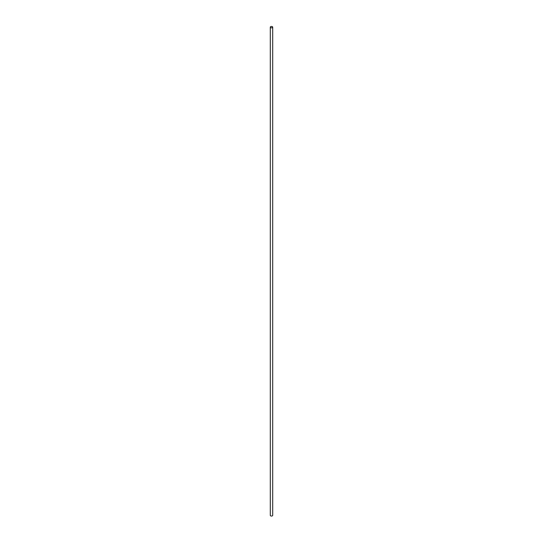 <?xml version="1.0" encoding="UTF-8"?>
<svg xmlns="http://www.w3.org/2000/svg" width="543" height="543" viewBox="0 0 543 543"><rect width="100%" height="100%" fill="white"/><g stroke="black" fill="none" stroke-linecap="round" stroke-linejoin="round"><path stroke-width="0.81" d="M270.305 27.15L270.305 515.361A1.195 0.692 0 0 0 270.652 515.85A1.195 0.692 0 0 0 271.955 515.999A1.195 0.692 0 0 0 272.695 515.361L272.695 27.15A1.195 0.692 0 0 0 271.5 26.458A1.195 0.692 0 0 0 270.305 27.15A1.195 0.692 0 0 0 270.652 27.639A1.195 0.692 0 0 0 271.955 27.788A1.195 0.692 0 0 0 272.695 27.15"/></g></svg>
